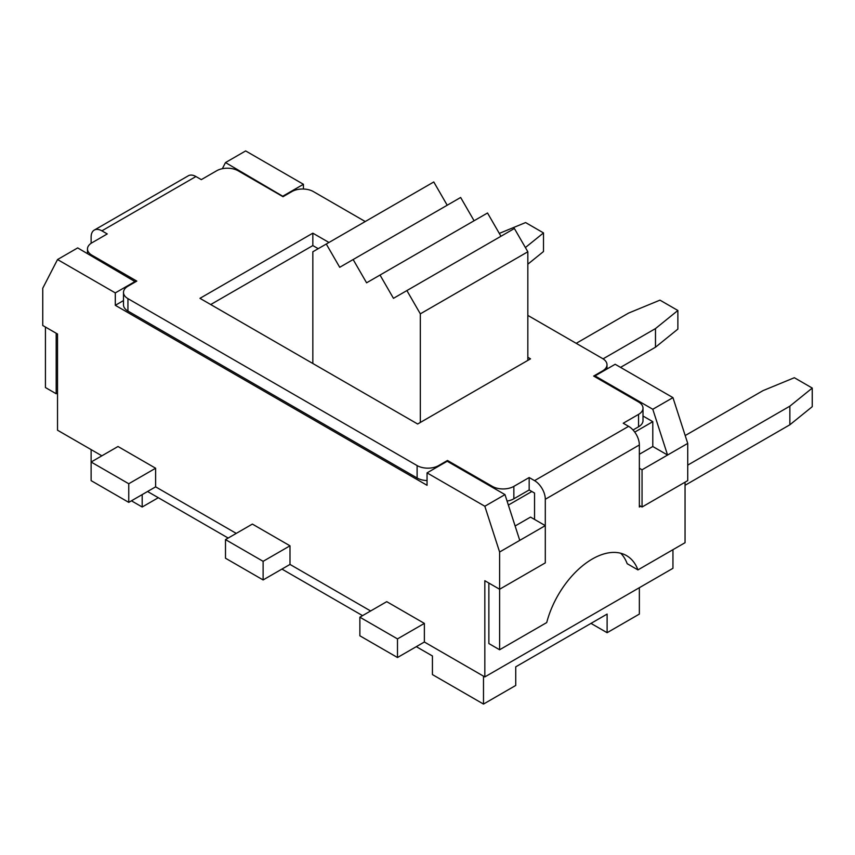 <?xml version="1.0" encoding="UTF-8"?>
<svg xmlns="http://www.w3.org/2000/svg" width="855" height="855" viewBox="0 0 855 855"><rect width="100%" height="100%" fill="white"/><g stroke="black" fill="none" stroke-linecap="round" stroke-linejoin="round"><path stroke-width="1.28" d="M222.332 168.713L225.496 162.568L283.272 196.543M529.17 477.539L529.17 489.947L513.855 498.796L513.855 486.377L529.17 477.539L534.546 480.638A15.208 8.785 60 0 1 545.298 499.267L545.298 525.633L519.765 540.371L504.984 494.607L447.208 461.24L427.051 472.879L484.828 506.246L499.609 552.009L499.609 589.255L484.828 580.716L484.828 676.914L424.369 642.009L424.369 623.391L386.738 601.664L359.87 617.182L397.49 638.899L397.49 657.516L424.369 642.009M643.003 416.032L652.793 421.675L652.793 446.502L667.573 455.042L642.052 469.78L639.358 468.23M652.793 409.267L667.573 455.042L687.73 443.403L672.949 397.628L652.793 409.267L595.016 375.911L595.016 376.841M687.73 443.403L687.73 480.638L642.052 507.015L639.358 505.465M640.705 506.246L639.358 507.015L639.358 444.963A15.208 8.785 -120 0 0 628.607 426.335L623.231 423.236L638.557 414.386L638.557 426.805L633.031 429.99M527.834 357.294L530.517 358.844L417.646 424.005L199.963 298.331L312.834 233.169L328.961 242.467M534.546 519.434L534.546 493.057L529.17 489.947M488.868 583.046L488.868 643.558L499.609 649.768L546.719 622.568A68.411 39.501 -60 0 1 626.533 555.611A68.411 39.501 -60 0 1 637.937 569.9L627.185 563.702A68.411 39.501 120 0 0 620.73 553.238M57.531 392.979L56.184 393.749L56.184 333.236M91.122 243.29L91.122 237.049A15.208 8.785 60 0 1 94.274 230.091L188.335 175.777A15.208 8.785 -120 0 1 195.934 176.536L201.31 179.636L216.625 170.786A15.198 8.774 180 0 1 238.128 170.786L283.005 196.703L291.876 191.584A15.198 8.774 180 0 1 313.379 191.584L365.235 221.531M527.834 315.399L602.54 358.534A15.198 8.774 180 0 1 606.997 364.732A15.198 8.774 180 0 1 602.54 370.942L602.54 371.562M602.54 370.942L593.669 376.061L638.557 401.978A15.198 8.774 180 0 1 643.003 408.177L643.003 420.596A15.198 8.774 180 0 1 638.557 426.805M643.003 408.177A15.198 8.774 180 0 1 638.557 414.386M91.934 256.126L91.934 255.196A15.198 8.774 180 0 1 87.477 248.987A15.198 8.774 180 0 1 91.934 242.788L107.249 233.939L101.884 230.839A15.208 8.785 60 0 0 94.274 230.091M91.934 255.196L136.811 281.103L127.94 286.233A15.198 8.774 180 0 0 123.494 292.431L123.494 304.85A15.198 8.774 180 0 0 127.94 311.049L127.94 298.641A15.198 8.774 180 0 1 123.494 292.431M513.855 498.796A15.198 8.774 180 0 1 507.068 501.062M513.855 486.377A15.198 8.774 180 0 1 492.352 486.377L492.352 487.307M427.051 480.563A15.198 8.774 180 0 1 417.112 477.998L127.94 311.049M438.604 466.21L438.604 465.59A15.198 8.774 180 0 1 417.112 465.59L127.94 298.641M438.604 465.59L447.475 460.471L492.352 486.377M447.475 460.471L447.475 461.401M45.433 327.038L45.433 387.55L56.184 393.749M499.609 649.768L499.609 589.255L545.298 562.879L545.298 525.633L530.517 517.104L515.127 525.985M685.047 482.188L685.047 542.701L637.937 569.9M318.21 248.677L312.834 245.577L210.715 304.54M312.834 233.169L312.834 245.577M101.873 455.822L57.531 430.215L57.531 334.016L42.75 325.488L42.75 288.242L57.531 259.546L115.307 292.902L115.307 305.31L427.051 485.298L427.051 472.879M634.741 432.106L652.793 421.675M474.087 220.75L460.642 197.473L339.713 267.294L326.279 244.028L433.774 181.965L447.208 205.232M326.279 244.028L312.834 251.776L312.834 363.493M500.955 236.269L487.521 212.991L366.581 282.813L353.147 259.535M527.834 360.393L527.834 251.776L514.389 228.509L393.46 298.331L380.026 275.054M527.834 251.776L420.329 313.849L406.895 290.572M420.329 422.456L420.329 313.849M289.995 545.811L252.375 524.083L225.496 539.601L263.116 561.329L289.995 545.811L289.995 564.428L263.116 579.947L225.496 558.219L225.496 539.601M370.621 610.972L289.995 564.428M236.247 533.392L155.621 486.848L155.621 468.23L118.001 446.502L91.122 462.021L91.122 449.612M135.464 281.883L77.687 247.907L57.531 259.546M123.494 300.586L115.307 305.31M508.362 505.07L531.863 491.497M639.358 454.262L652.793 446.502M642.052 469.78L642.052 507.015M483.492 676.145L483.492 704.071L515.736 685.454L515.736 666.836L607.114 614.082L607.114 632.7L590.987 623.391M483.492 704.071L432.427 674.584L432.427 655.967L416.3 646.658M142.186 494.607L142.186 507.015L131.435 500.816M362.552 615.632L281.926 569.077M228.178 538.052L147.562 491.507M607.114 632.7L639.358 614.082L639.358 587.706M303.429 189.019L303.429 184.285L245.652 150.929L225.496 162.568M135.464 281.263L115.307 292.902M303.429 184.285L283.272 195.923M672.949 397.628L615.173 364.273L595.016 375.911M504.984 494.607L484.828 506.246M519.765 540.371L499.609 552.009M158.314 497.706L142.186 507.015M484.828 676.914L672.949 568.308L672.949 549.69M424.369 623.391L397.49 638.899M685.047 485.298L789.86 424.785L812.25 406.681L812.25 388.063L789.86 406.168L687.73 465.131M812.25 388.063L794.338 377.718L762.981 390.649L685.197 435.558M789.86 424.785L789.86 406.168M397.49 657.516L359.87 635.799L359.87 617.182M128.752 483.748L128.752 502.366L91.122 480.638L91.122 462.021L128.752 483.748L155.621 468.23M527.834 264.195L543.502 251.53L543.502 232.913L525.59 222.567L499.309 233.404M155.621 486.848L128.752 502.366M525.387 247.555L543.502 232.913M263.116 561.329L263.116 579.947M655.486 347.205L655.486 328.587L677.876 310.483L677.876 329.1L655.486 347.205L620.548 367.372M677.876 310.483L659.964 300.148L628.607 313.069L576.206 343.325M603.064 358.854L655.486 328.587M417.112 465.59L417.112 477.998M639.358 444.963L545.298 499.267M195.934 176.536L101.884 230.839M534.546 480.638L628.607 426.335M606.997 364.732L606.997 368.997M87.477 248.987L87.477 253.561"/></g></svg>
